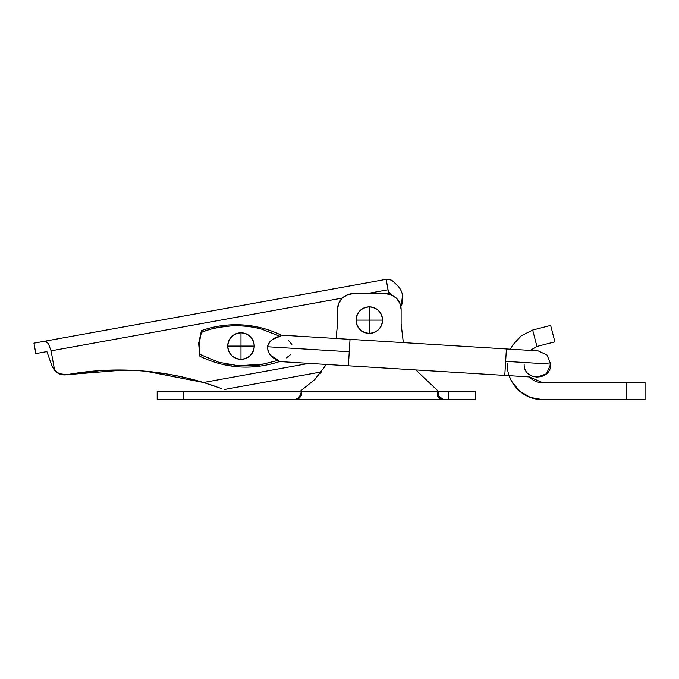 <?xml version="1.0" encoding="UTF-8"?>
<svg xmlns="http://www.w3.org/2000/svg" width="679" height="679" viewBox="0 0 679 679"><rect width="100%" height="100%" fill="white"/><g stroke="black" fill="none" stroke-linecap="round" stroke-linejoin="round"><path stroke-width="1.02" d="M326.361 364.453L315.005 379.366L300.364 391.18L315.005 379.366L326.361 364.453L314.742 379.578L300.364 391.18L157.18 391.18L157.18 399.659L475.359 399.659L475.359 391.18L448.844 391.18L475.359 391.18L475.359 399.659L444.601 399.659L440.629 398.768M439.338 398.021L437.369 395.755L437.42 392.963L438.235 391.18L415.811 369.945L438.235 391.18L448.844 391.18L448.844 399.659L448.844 391.18L301.663 391.18L301.561 395.025L299.566 397.741M320.335 373.28L321.379 371.914L224.019 389.559L321.379 371.914M403.351 342.623L401.119 323.908L403.309 342.615L401.119 323.908L403.309 342.615L401.119 323.908L401.119 309.514L399.906 303.42L396.451 298.259L391.291 294.813L385.205 293.608L391.291 294.813L388.821 294.015L388.048 289.772L388.821 294.015M300.364 391.18L183.695 391.18L183.695 399.659L295.255 399.583L293.999 399.659L297.436 398.658L299.779 395.95L301.663 391.18L438.235 391.18L438.235 393.302L438.235 391.18L437.42 392.963L438.235 393.302L438.812 395.95L443.056 399.473M336.164 338.498L337.48 323.891L336.13 338.49L337.48 323.891L337.48 309.514A15.906 15.906 0 0 1 353.386 293.608L347.3 294.813L342.14 298.268L338.694 303.428L337.48 309.514L337.48 323.891M385.205 293.608L353.386 293.608L385.205 293.608A15.906 15.906 0 0 1 401.119 309.514L401.119 323.908M299.762 395.984L299.779 395.95A6.366 6.366 0 0 1 293.999 399.659L444.601 399.659L441.163 398.658L438.812 395.95L437.369 395.755L438.812 395.95A6.366 6.366 0 0 0 444.601 399.659C441.613 399.753 439.203 398.454 437.369 395.755M157.18 399.659L183.695 399.659L183.695 391.18L157.18 391.18L157.18 399.659M301.391 392.47L301.663 391.18C301.671 396.901 299.116 399.727 293.999 399.659M296.231 399.26L299.057 397.156M299.779 395.95L300.924 393.633M530.655 378.254C534.127 381.216 538.141 382.693 542.708 382.693L529.247 376.913L530.655 378.254C534.127 381.216 538.141 382.693 542.708 382.693L645.05 382.693L645.05 399.659L542.708 399.659A35.529 35.529 0 0 1 509.106 375.674M530.206 350.406L536.928 346.494L530.163 350.406M510.464 349.201L512.806 344.94L521.396 335.706L532.667 330.053L550.644 325.419L554.904 341.851L537.827 346.222L554.904 341.851L550.644 325.419L532.667 330.053L536.928 346.494L537.827 346.222M507.188 363.095A35.529 35.529 0 0 0 542.708 399.659L530.291 397.427L519.443 390.985L511.525 381.165L509.097 375.674L348.386 365.811L350.016 339.347L506.398 348.947L350.016 339.347L348.386 365.811L504.769 375.411L505.634 361.372L550.661 364.131L547.045 355.041L538.184 350.899L547.045 355.041L550.661 364.131L546.493 373.781L536.622 377.363L546.493 373.781L550.661 364.131L505.634 361.372L504.769 375.411L529.23 376.913M542.708 382.693L626.488 382.693L626.488 399.659L542.708 399.659M532.667 330.053L536.928 346.494M645.05 382.693L626.488 382.693L626.488 399.659L645.05 399.659L645.05 382.693M396.867 284.934A18.562 18.562 0 0 1 401.255 305.983A18.562 18.562 0 0 0 396.867 284.934L392.98 281.335L389.805 279.527L386.156 279.341L388.048 289.772L386.156 279.341A7.953 7.953 0 0 1 392.98 281.335L396.867 284.934C399.897 287.743 401.781 291.172 402.511 295.238L401.255 305.983M165.735 373.764L146.469 371.303C119.776 368.773 93.244 369.911 66.865 374.706L58.801 373.637M56.739 372.423L52.241 366.719M46.91 351.603L35.843 353.606L46.91 351.603L52.071 366.287L46.91 351.603M214.369 386.028L210.295 384.654M123.867 370.047L66.865 374.706L60.227 374.214L54.66 370.547L51.086 350.839L342.352 298.056L51.086 350.839L48.379 343.591L45.018 341.164L386.156 279.341L33.95 343.167L45.018 341.164L46.63 341.656L48.379 343.591L51.086 350.839L54.66 370.547L52.071 366.287L54.66 370.547A13.257 13.257 0 0 0 66.865 374.706C112.807 366.482 158.351 369.079 203.488 382.506C181.344 375.81 158.733 371.795 135.639 370.479C112.544 369.164 89.62 370.564 66.865 374.706L100.874 370.573L135.444 370.471M366.915 293.608L388.048 289.772L366.915 293.608M220.03 388.057L203.488 382.506L308.97 363.384L203.488 382.506L146.647 371.32M221.133 388.464L219.852 387.989M146.282 371.286L135.851 370.488M215.667 386.487L203.488 382.506L146.019 371.26M388.363 291.512L391.274 294.805A7.953 7.953 0 0 0 389.661 292.708L388.363 291.512M369.3 333.372L369.3 320.115L356.042 320.115C356.882 328.11 361.304 332.532 369.3 333.372C377.295 332.532 381.708 328.11 382.557 320.115C381.708 312.119 377.295 307.706 369.3 306.857L369.3 320.115L382.557 320.115L369.3 320.115L369.3 306.857C361.304 307.706 356.882 312.119 356.042 320.115L369.3 320.115L369.3 333.372C372.958 333.372 376.081 332.082 378.67 329.493C381.258 326.905 382.557 323.781 382.557 320.115C382.557 316.456 381.258 313.333 378.67 310.744C376.081 308.156 372.958 306.857 369.3 306.857C365.642 306.857 362.51 308.156 359.921 310.744C357.332 313.333 356.042 316.456 356.042 320.115C356.042 323.781 357.332 326.905 359.921 329.493C362.51 332.082 365.642 333.372 369.3 333.372M240.986 332.812L240.986 346.069L254.243 346.069C253.403 338.074 248.981 333.661 240.986 332.812C244.644 332.812 247.776 334.11 250.364 336.699C252.953 339.288 254.243 342.411 254.243 346.069L227.728 346.069C228.568 354.065 232.99 358.487 240.986 359.327L240.986 346.069L240.986 359.327C248.981 358.487 253.403 354.065 254.243 346.069C254.243 349.736 252.953 352.859 250.364 355.448C247.776 358.037 244.644 359.327 240.986 359.327C237.327 359.327 234.204 358.037 231.615 355.448C229.027 352.859 227.728 349.736 227.728 346.069C227.728 342.411 229.027 339.288 231.615 336.699C234.204 334.11 237.327 332.812 240.986 332.812C232.99 333.661 228.568 338.074 227.728 346.069L240.986 346.069L240.986 332.812M524.146 364.131C523.348 381.225 551.458 381.225 550.661 364.131M350.016 339.347L281.157 335.12L279.986 336.309C273.645 337.378 269.487 340.858 267.509 346.748L349.21 351.764L267.509 346.748L268.035 351.399L270.548 355.355L278.517 360.252L258.826 365.2L238.371 365.794M281.165 335.12A103.403 103.403 0 0 0 201.442 330.648L198.624 343.328L199.872 356.263L198.624 343.328L201.332 332.489C207.222 329.442 217.255 327.244 231.412 325.912C242.513 325.479 252.724 326.599 262.043 329.264L279.986 336.309L262.043 329.264C252.053 326.514 241.843 325.394 231.412 325.912C220.471 326.446 210.448 328.644 201.332 332.489L201.442 330.648A103.403 103.403 0 0 1 279.375 334.263M200.466 335.333L199.168 343.404L200.466 335.333M278.891 361.236L279.553 361.567L278.517 360.252L279.553 361.567L278.891 361.236M266.694 363.8L238.618 365.811L218.706 362.247L199.982 354.43L199.168 343.404L201.332 332.489M199.448 351.272L199.168 343.404M279.986 336.309L272.143 339.687C269.47 341.681 267.925 344.032 267.509 346.748C267.865 353.649 271.541 358.147 278.517 360.252M505.634 361.372L506.398 348.947L538.184 350.899M226.2 364.097L231.42 365.013M286.462 357.875L290.544 354.591M291.86 344.431L288.202 340.12M33.95 343.167L35.843 353.606M199.872 356.263C225.717 368.68 252.274 370.454 279.544 361.576L348.386 365.811"/></g></svg>
